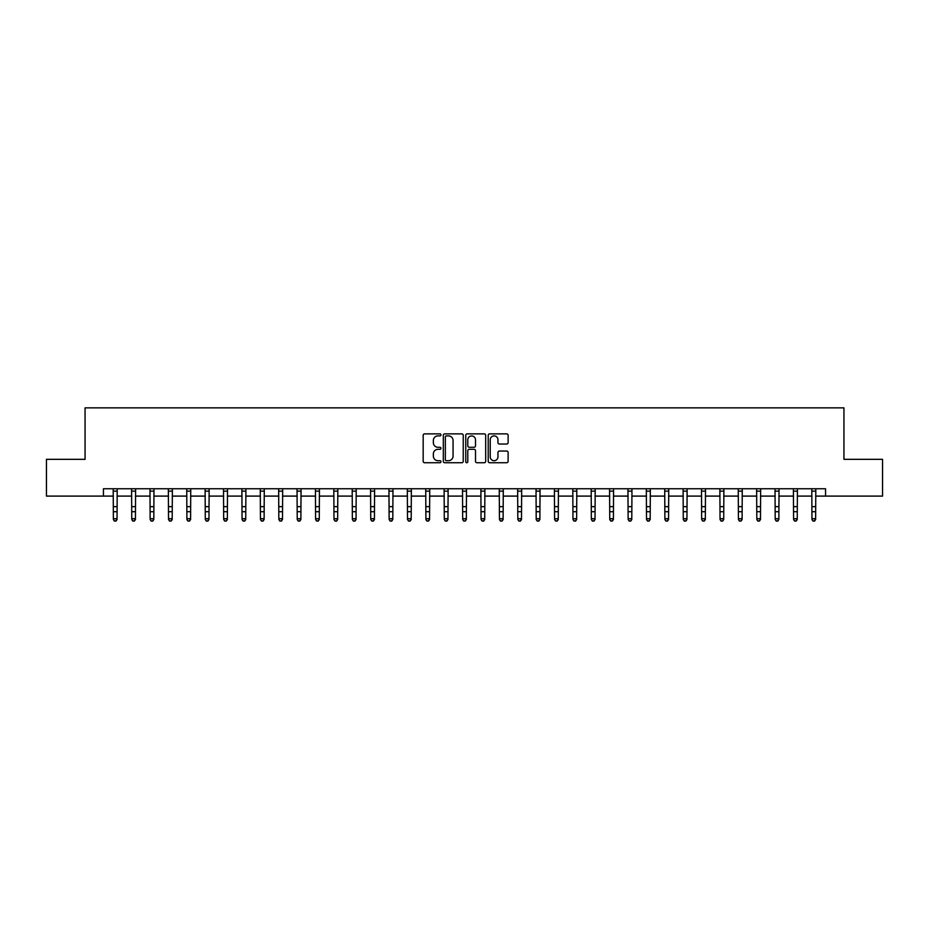 <?xml version="1.0" encoding="UTF-8"?>
<svg xmlns="http://www.w3.org/2000/svg" width="929" height="929" viewBox="0 0 929 929"><rect width="100%" height="100%" fill="white"/><g stroke="black" fill="none" stroke-linecap="round" stroke-linejoin="round"><path stroke-width="1.39" d="M440.973 434.877A1.01 1.01 0 0 0 439.963 433.866L424.623 433.866A1.44 1.44 0 0 0 423.171 435.306L423.171 461.295A1.44 1.44 0 0 0 424.623 462.735L439.963 462.735A1.01 1.01 0 0 0 440.973 461.725A1.01 1.01 0 0 0 439.963 460.714L437.977 460.714A4.622 4.622 0 0 1 433.355 456.093L433.355 453.933A4.622 4.622 0 0 1 437.977 449.311L439.963 449.311A1.01 1.01 0 0 0 440.973 448.301A1.01 1.01 0 0 0 439.963 447.29L437.977 447.29A4.622 4.622 0 0 1 433.355 442.668L433.355 440.497A4.622 4.622 0 0 1 437.977 435.887L439.963 435.887A1.01 1.01 0 0 0 440.973 434.877M506.688 444.039A1.44 1.44 0 0 0 508.128 442.599L508.128 435.306A1.44 1.44 0 0 0 506.688 433.866L489.653 433.866A1.44 1.44 0 0 0 488.213 435.306L488.213 461.295A1.44 1.44 0 0 0 489.653 462.735L506.688 462.735A1.44 1.44 0 0 0 508.128 461.295L508.128 452.481A1.44 1.44 0 0 0 506.688 451.041L499.396 451.041A1.44 1.44 0 0 0 497.956 452.481L497.956 456.847A3.867 3.867 0 0 1 494.089 460.714A3.867 3.867 0 0 1 490.233 456.847L490.233 439.742A3.867 3.867 0 0 1 494.089 435.887A3.867 3.867 0 0 1 497.956 439.742L497.956 442.599A1.44 1.44 0 0 0 499.396 444.039L506.688 444.039M103.444 496.098L46.45 496.098L46.45 459.332L85.062 459.332L85.062 407.854L843.938 407.854L843.938 459.332L882.55 459.332L882.55 496.098L825.556 496.098L825.556 488.747L103.444 488.747L103.444 496.098L113.373 496.098M463.234 435.306A1.44 1.44 0 0 0 461.794 433.866L444.759 433.866A1.44 1.44 0 0 0 443.319 435.306L443.319 461.295A1.44 1.44 0 0 0 444.759 462.735L461.794 462.735A1.44 1.44 0 0 0 463.234 461.295L463.234 435.306M467.206 433.866L484.241 433.866A1.44 1.44 0 0 1 485.681 435.306L485.681 461.295A1.44 1.44 0 0 1 484.241 462.735L476.949 462.735A1.44 1.44 0 0 1 475.509 461.295L475.509 450.751A1.44 1.44 0 0 0 474.069 449.311L469.226 449.311A1.44 1.44 0 0 0 467.786 450.751L467.786 461.725A1.01 1.01 0 0 1 466.776 462.735A1.01 1.01 0 0 1 465.766 461.725L465.766 435.306A1.44 1.44 0 0 1 467.206 433.866M117.042 496.098L131.755 496.098M135.425 496.098L150.138 496.098M153.808 496.098L168.521 496.098M172.19 496.098L186.903 496.098M190.584 496.098L205.286 496.098M208.967 496.098L223.668 496.098M227.35 496.098L242.051 496.098M245.732 496.098L260.434 496.098M264.115 496.098L278.828 496.098M282.497 496.098L297.21 496.098M300.88 496.098L315.593 496.098M319.262 496.098L333.976 496.098M337.657 496.098L352.358 496.098M356.039 496.098L370.741 496.098M374.422 496.098L389.123 496.098M392.804 496.098L407.506 496.098M411.187 496.098L425.888 496.098M429.57 496.098L444.283 496.098M447.952 496.098L462.665 496.098M466.335 496.098L481.048 496.098M484.717 496.098L499.43 496.098M503.112 496.098L517.813 496.098M521.494 496.098L536.196 496.098M539.877 496.098L554.578 496.098M558.259 496.098L572.961 496.098M576.642 496.098L591.343 496.098M595.024 496.098L609.738 496.098M613.407 496.098L628.12 496.098M631.79 496.098L646.503 496.098M650.172 496.098L664.885 496.098M668.566 496.098L683.268 496.098M686.949 496.098L701.65 496.098M705.332 496.098L720.033 496.098M723.714 496.098L738.416 496.098M742.097 496.098L756.81 496.098M760.479 496.098L775.192 496.098M778.862 496.098L793.575 496.098M797.245 496.098L811.958 496.098M815.627 496.098L825.556 496.098M446.35 435.887A1.01 1.01 0 0 0 445.339 436.897L445.339 459.704A1.01 1.01 0 0 0 446.35 460.714L448.44 460.714A4.622 4.622 0 0 0 453.062 456.093L453.062 440.497A4.622 4.622 0 0 0 448.44 435.887L446.35 435.887M475.509 439.812A3.867 3.867 0 0 0 471.642 435.956A3.867 3.867 0 0 0 467.786 439.812L467.786 445.839A1.44 1.44 0 0 0 469.226 447.29L474.069 447.29A1.44 1.44 0 0 0 475.509 445.839L475.509 439.812M117.217 488.747L117.042 519.532L115.939 521.146L114.476 520.821L115.939 521.146M113.187 488.747L113.373 518.707L117.042 518.707L115.939 520.821M114.476 521.146L113.373 519.532L114.476 520.821M135.599 488.747L135.425 519.532L134.322 521.146L132.859 520.821L134.322 521.146M131.581 488.747L131.755 518.707L135.425 518.707L134.322 520.821M132.859 521.146L131.755 519.532L132.859 520.821M153.982 488.747L153.808 519.532L152.704 521.146L151.241 520.821L152.704 521.146M149.964 488.747L150.138 518.707L153.808 518.707L152.704 520.821M151.241 521.146L150.138 519.532L151.241 520.821M172.376 488.747L172.19 519.532L171.099 521.146L169.624 520.821L171.099 521.146M168.346 488.747L168.521 518.707L172.19 518.707L171.099 520.821M169.624 521.146L168.521 519.532L169.624 520.821M190.759 488.747L190.584 519.532L189.481 521.146L188.006 520.821L189.481 521.146M186.729 488.747L186.903 518.707L190.584 518.707L189.481 520.821M188.006 521.146L186.903 519.532L188.006 520.821M209.141 488.747L208.967 519.532L207.864 521.146L206.389 520.821L207.864 521.146M205.112 488.747L205.286 518.707L208.967 518.707L207.864 520.821M206.389 521.146L205.286 519.532L206.389 520.821M227.524 488.747L227.35 519.532L226.246 521.146L224.772 520.821L226.246 521.146M223.494 488.747L223.668 518.707L227.35 518.707L226.246 520.821M224.772 521.146L223.668 519.532L224.772 520.821M245.906 488.747L245.732 519.532L244.629 521.146L243.154 520.821L244.629 521.146M241.877 488.747L242.051 518.707L245.732 518.707L244.629 520.821M243.154 521.146L242.051 519.532L243.154 520.821M264.289 488.747L264.115 519.532L263.012 521.146L261.537 520.821L263.012 521.146M260.259 488.747L260.434 518.707L264.115 518.707L263.012 520.821M261.537 521.146L260.434 519.532L261.537 520.821M282.671 488.747L282.497 519.532L281.394 521.146L279.931 520.821L281.394 521.146M278.654 488.747L278.828 518.707L282.497 518.707L281.394 520.821M279.931 521.146L278.828 519.532L279.931 520.821M301.054 488.747L300.88 519.532L299.777 521.146L298.314 520.821L299.777 521.146M297.036 488.747L297.21 518.707L300.88 518.707L299.777 520.821M298.314 521.146L297.21 519.532L298.314 520.821M319.437 488.747L319.262 519.532L318.159 521.146L316.696 520.821L318.159 521.146M315.419 488.747L315.593 518.707L319.262 518.707L318.159 520.821M316.696 521.146L315.593 519.532L316.696 520.821M337.831 488.747L337.657 519.532L336.553 521.146L335.079 520.821L336.553 521.146M333.801 488.747L333.976 518.707L337.657 518.707L336.553 520.821M335.079 521.146L333.976 519.532L335.079 520.821M356.213 488.747L356.039 519.532L354.936 521.146L353.461 520.821L354.936 521.146M352.184 488.747L352.358 518.707L356.039 518.707L354.936 520.821M353.461 521.146L352.358 519.532L353.461 520.821M374.596 488.747L374.422 519.532L373.319 521.146L371.844 520.821L373.319 521.146M370.566 488.747L370.741 518.707L374.422 518.707L373.319 520.821M371.844 521.146L370.741 519.532L371.844 520.821M392.979 488.747L392.804 519.532L391.701 521.146L390.226 520.821L391.701 521.146M388.949 488.747L389.123 518.707L392.804 518.707L391.701 520.821M390.226 521.146L389.123 519.532L390.226 520.821M411.361 488.747L411.187 519.532L410.084 521.146L408.609 520.821L410.084 521.146M407.332 488.747L407.506 518.707L411.187 518.707L410.084 520.821M408.609 521.146L407.506 519.532L408.609 520.821M429.744 488.747L429.57 519.532L428.466 521.146L426.992 520.821L428.466 521.146M425.714 488.747L425.888 518.707L429.57 518.707L428.466 520.821M426.992 521.146L425.888 519.532L426.992 520.821M448.126 488.747L447.952 519.532L446.849 521.146L445.386 520.821L446.849 521.146M444.108 488.747L444.283 518.707L447.952 518.707L446.849 520.821M445.386 521.146L444.283 519.532L445.386 520.821M466.509 488.747L466.335 519.532L465.232 521.146L463.768 520.821L465.232 521.146M462.491 488.747L462.665 518.707L466.335 518.707L465.232 520.821M463.768 521.146L462.665 519.532L463.768 520.821M484.892 488.747L484.717 519.532L483.614 521.146L482.151 520.821L483.614 521.146M480.874 488.747L481.048 518.707L484.717 518.707L483.614 520.821M482.151 521.146L481.048 519.532L482.151 520.821M503.286 488.747L503.112 519.532L502.008 521.146L500.534 520.821L502.008 521.146M499.256 488.747L499.43 518.707L503.112 518.707L502.008 520.821M500.534 521.146L499.43 519.532L500.534 520.821M521.668 488.747L521.494 519.532L520.391 521.146L518.916 520.821L520.391 521.146M517.639 488.747L517.813 518.707L521.494 518.707L520.391 520.821M518.916 521.146L517.813 519.532L518.916 520.821M540.051 488.747L539.877 519.532L538.774 521.146L537.299 520.821L538.774 521.146M536.021 488.747L536.196 518.707L539.877 518.707L538.774 520.821M537.299 521.146L536.196 519.532L537.299 520.821M558.434 488.747L558.259 519.532L557.156 521.146L555.681 520.821L557.156 521.146M554.404 488.747L554.578 518.707L558.259 518.707L557.156 520.821M555.681 521.146L554.578 519.532L555.681 520.821M576.816 488.747L576.642 519.532L575.539 521.146L574.064 520.821L575.539 521.146M572.787 488.747L572.961 518.707L576.642 518.707L575.539 520.821M574.064 521.146L572.961 519.532L574.064 520.821M595.199 488.747L595.024 519.532L593.921 521.146L592.447 520.821L593.921 521.146M591.169 488.747L591.343 518.707L595.024 518.707L593.921 520.821M592.447 521.146L591.343 519.532L592.447 520.821M613.581 488.747L613.407 519.532L612.304 521.146L610.841 520.821L612.304 521.146M609.563 488.747L609.738 518.707L613.407 518.707L612.304 520.821M610.841 521.146L609.738 519.532L610.841 520.821M631.964 488.747L631.79 519.532L630.686 521.146L629.223 520.821L630.686 521.146M627.946 488.747L628.12 518.707L631.79 518.707L630.686 520.821M629.223 521.146L628.12 519.532L629.223 520.821M650.346 488.747L650.172 519.532L649.069 521.146L647.606 520.821L649.069 521.146M646.329 488.747L646.503 518.707L650.172 518.707L649.069 520.821M647.606 521.146L646.503 519.532L647.606 520.821M668.741 488.747L668.566 519.532L667.463 521.146L665.988 520.821L667.463 521.146M664.711 488.747L664.885 518.707L668.566 518.707L667.463 520.821M665.988 521.146L664.885 519.532L665.988 520.821M687.123 488.747L686.949 519.532L685.846 521.146L684.371 520.821L685.846 521.146M683.094 488.747L683.268 518.707L686.949 518.707L685.846 520.821M684.371 521.146L683.268 519.532L684.371 520.821M705.506 488.747L705.332 519.532L704.228 521.146L702.754 520.821L704.228 521.146M701.476 488.747L701.65 518.707L705.332 518.707L704.228 520.821M702.754 521.146L701.65 519.532L702.754 520.821M723.888 488.747L723.714 519.532L722.611 521.146L721.136 520.821L722.611 521.146M719.859 488.747L720.033 518.707L723.714 518.707L722.611 520.821M721.136 521.146L720.033 519.532L721.136 520.821M742.271 488.747L742.097 519.532L740.994 521.146L739.519 520.821L740.994 521.146M738.241 488.747L738.416 518.707L742.097 518.707L740.994 520.821M739.519 521.146L738.416 519.532L739.519 520.821M760.654 488.747L760.479 519.532L759.376 521.146L757.901 520.821L759.376 521.146M756.624 488.747L756.81 518.707L760.479 518.707L759.376 520.821M757.901 521.146L756.81 519.532L757.901 520.821M779.036 488.747L778.862 519.532L777.759 521.146L776.296 520.821L777.759 521.146M775.018 488.747L775.192 518.707L778.862 518.707L777.759 520.821M776.296 521.146L775.192 519.532L776.296 520.821M797.419 488.747L797.245 519.532L796.141 521.146L794.678 520.821L796.141 521.146M793.401 488.747L793.575 518.707L797.245 518.707L796.141 520.821M794.678 521.146L793.575 519.532L794.678 520.821M815.813 488.747L815.627 519.532L814.524 521.146L813.061 520.821L814.524 521.146M811.783 488.747L811.958 518.707L815.627 518.707L814.524 520.821M813.061 521.146L811.958 519.532L813.061 520.821M117.042 506.653L113.373 506.653M117.042 511.705L113.373 511.705M117.042 491.127L113.373 491.127M135.425 506.653L131.755 506.653M135.425 511.705L131.755 511.705M135.425 491.127L131.755 491.127M153.808 506.653L150.138 506.653M153.808 511.705L150.138 511.705M153.808 491.127L150.138 491.127M172.19 506.653L168.521 506.653M172.19 511.705L168.521 511.705M172.19 491.127L168.521 491.127M190.584 506.653L186.903 506.653M190.584 511.705L186.903 511.705M190.584 491.127L186.903 491.127M208.967 506.653L205.286 506.653M208.967 511.705L205.286 511.705M208.967 491.127L205.286 491.127M227.35 506.653L223.668 506.653M227.35 511.705L223.668 511.705M227.35 491.127L223.668 491.127M245.732 506.653L242.051 506.653M245.732 511.705L242.051 511.705M245.732 491.127L242.051 491.127M264.115 506.653L260.434 506.653M264.115 511.705L260.434 511.705M264.115 491.127L260.434 491.127M282.497 506.653L278.828 506.653M282.497 511.705L278.828 511.705M282.497 491.127L278.828 491.127M300.88 506.653L297.21 506.653M300.88 511.705L297.21 511.705M300.88 491.127L297.21 491.127M319.262 506.653L315.593 506.653M319.262 511.705L315.593 511.705M319.262 491.127L315.593 491.127M337.657 506.653L333.976 506.653M337.657 511.705L333.976 511.705M337.657 491.127L333.976 491.127M356.039 506.653L352.358 506.653M356.039 511.705L352.358 511.705M356.039 491.127L352.358 491.127M374.422 506.653L370.741 506.653M374.422 511.705L370.741 511.705M374.422 491.127L370.741 491.127M392.804 506.653L389.123 506.653M392.804 511.705L389.123 511.705M392.804 491.127L389.123 491.127M411.187 506.653L407.506 506.653M411.187 511.705L407.506 511.705M411.187 491.127L407.506 491.127M429.57 506.653L425.888 506.653M429.57 511.705L425.888 511.705M429.57 491.127L425.888 491.127M447.952 506.653L444.283 506.653M447.952 511.705L444.283 511.705M447.952 491.127L444.283 491.127M466.335 506.653L462.665 506.653M466.335 511.705L462.665 511.705M466.335 491.127L462.665 491.127M484.717 506.653L481.048 506.653M484.717 511.705L481.048 511.705M484.717 491.127L481.048 491.127M503.112 506.653L499.43 506.653M503.112 511.705L499.43 511.705M503.112 491.127L499.43 491.127M521.494 506.653L517.813 506.653M521.494 511.705L517.813 511.705M521.494 491.127L517.813 491.127M539.877 506.653L536.196 506.653M539.877 511.705L536.196 511.705M539.877 491.127L536.196 491.127M558.259 506.653L554.578 506.653M558.259 511.705L554.578 511.705M558.259 491.127L554.578 491.127M576.642 506.653L572.961 506.653M576.642 511.705L572.961 511.705M576.642 491.127L572.961 491.127M595.024 506.653L591.343 506.653M595.024 511.705L591.343 511.705M595.024 491.127L591.343 491.127M613.407 506.653L609.738 506.653M613.407 511.705L609.738 511.705M613.407 491.127L609.738 491.127M631.79 506.653L628.12 506.653M631.79 511.705L628.12 511.705M631.79 491.127L628.12 491.127M650.172 506.653L646.503 506.653M650.172 511.705L646.503 511.705M650.172 491.127L646.503 491.127M668.566 506.653L664.885 506.653M668.566 511.705L664.885 511.705M668.566 491.127L664.885 491.127M686.949 506.653L683.268 506.653M686.949 511.705L683.268 511.705M686.949 491.127L683.268 491.127M705.332 506.653L701.65 506.653M705.332 511.705L701.65 511.705M705.332 491.127L701.65 491.127M723.714 506.653L720.033 506.653M723.714 511.705L720.033 511.705M723.714 491.127L720.033 491.127M742.097 506.653L738.416 506.653M742.097 511.705L738.416 511.705M742.097 491.127L738.416 491.127M760.479 506.653L756.81 506.653M760.479 511.705L756.81 511.705M760.479 491.127L756.81 491.127M778.862 506.653L775.192 506.653M778.862 511.705L775.192 511.705M778.862 491.127L775.192 491.127M797.245 506.653L793.575 506.653M797.245 511.705L793.575 511.705M797.245 491.127L793.575 491.127M815.627 506.653L811.958 506.653M815.627 511.705L811.958 511.705M815.627 491.127L811.958 491.127"/></g></svg>
